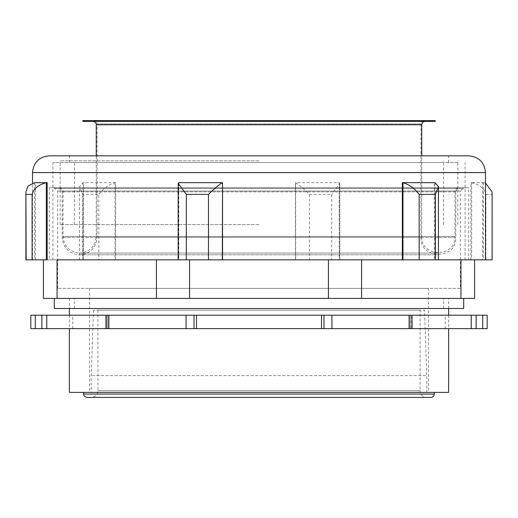 <?xml version="1.0" encoding="UTF-8"?>
<svg xmlns="http://www.w3.org/2000/svg" width="518" height="518" viewBox="0 0 518 518"><rect width="100%" height="100%" fill="white"/><g stroke="black" fill="none" stroke-linecap="round" stroke-linejoin="round"><path stroke-width="0.39" stroke-dasharray="2.59 1.94" d="M47.17 259.842L57.051 259.842L57.051 298.426L156.423 298.426L156.423 259.842L57.051 259.842L189.562 259.842L189.562 298.426L328.438 298.426L328.438 259.842L189.562 259.842L474.598 259.842L474.598 298.426L460.949 298.426L460.949 259.842L361.577 259.842L361.577 298.426L460.949 298.426M189.562 259.842L178.166 259.842L178.794 259.842L178.794 182.66M468.725 259.842L49.275 259.842L468.725 259.842L468.725 187.691L49.275 187.691L468.725 187.691M43.402 259.842L43.402 298.426L57.051 298.426M156.423 298.426L189.562 298.426M328.438 298.426L361.577 298.426M448.64 298.426L69.36 298.426L448.64 298.426L448.64 308.495M69.36 392.385L448.64 392.385M448.64 315.209L448.64 328.632M460.34 288.364L57.66 288.364L460.34 288.364L460.34 191.051L57.66 191.051L460.34 191.051L463.694 187.691L54.306 187.691L463.694 187.691L463.694 188.533L54.306 188.533L463.694 188.533M428.457 392.385L89.543 392.385L428.457 392.385L428.457 288.364L89.543 288.364L428.457 288.364M25.9 259.842L339.834 259.842L339.206 259.842L339.206 182.66L295.674 182.692C298.99 184.609 303.6 188.513 309.511 194.405L331.675 194.405L331.675 259.842M482.549 259.842L485.502 259.842L482.549 259.842L482.549 182.66L470.83 182.66L471.671 182.692L471.671 259.842L339.206 259.842M471.671 259.842L492.1 259.842M434.375 259.842L438.435 259.842L434.375 259.842L434.375 182.66M178.166 259.842L178.794 259.842M458.074 259.842L52.907 259.842L458.074 259.842M470.83 259.842L470.83 182.66M295.454 259.842L295.454 182.66M115.656 259.842L115.656 182.66L83.009 182.692L79.565 186.655L82.615 194.405L98.841 194.405L98.841 259.842M83.625 259.842L83.625 182.66M35.451 259.842L35.451 182.66M339.206 182.66L339.834 183.307L331.675 194.405M115.656 182.66L115.041 182.692C108.644 184.609 103.244 188.513 98.841 194.405M471.671 182.692C479.435 184.609 484.175 188.513 485.897 194.405L485.897 259.842M482.549 182.66L485.502 183.068M492.1 191.977L491.835 259.842M458.074 162.529L52.907 162.529L458.074 162.529M468.725 155.814L49.275 155.814M442.132 162.529L69.406 162.529L442.132 162.529M442.132 155.814L69.406 155.814L442.132 155.814M487.179 315.209L408.702 315.209L411.156 315.209L411.156 328.632L408.702 328.632L411.156 328.632L411.156 315.209L408.702 315.209L412.056 315.209L30.821 315.209M105.944 315.209L109.298 315.209L105.944 315.209L105.944 328.632L41.867 328.632L41.867 315.209M41.867 328.632L30.821 328.632M105.944 328.632L108.223 328.632L108.223 315.209M487.179 328.632L108.223 328.632M259 328.632L445.234 328.632L259 328.632M259 315.209L445.234 315.209L259 315.209M321.523 328.632L321.523 315.209M196.477 328.632L196.477 315.209M408.702 328.632L408.702 315.209L408.702 328.632M471.231 328.632L471.231 315.209M109.298 328.632L109.298 315.209L109.298 328.632M46.769 328.632L46.769 315.209M434.33 392.385L83.67 392.385L434.33 392.385M426.78 392.385L91.22 392.385L426.78 392.385L426.78 375.608L91.22 375.608L426.78 375.608L424.495 310.172L93.505 310.172L424.495 310.172M420.072 310.172L97.928 310.172L420.072 310.172L420.072 390.708L97.928 390.708L420.072 390.708C420.467 394.787 422.707 397.021 426.78 397.423L91.22 397.423L426.78 397.423M87.024 397.423L430.976 397.423M463.694 308.495L54.306 308.495M259 308.495L443.557 308.495L259 308.495M259 298.426L463.694 298.426L259 298.426M259 224.605L60.179 224.605L259 224.605M259 160.845L60.179 160.845L259 160.845M92.897 121.419L425.103 121.419L92.897 121.419M82.828 121.419L435.172 121.419M82.828 120.577L435.172 120.577M424.261 120.577L93.739 120.577L424.261 120.577C422.228 120.778 421.108 121.898 420.907 123.938L420.907 237.354L97.093 237.354L420.907 237.354C419.826 259.868 456.889 259.868 455.808 237.354L62.192 237.354L455.808 237.354L455.808 191.887C456.008 189.847 457.122 188.733 459.162 188.533L58.838 188.533L459.162 188.533M463.694 187.691L54.306 187.691L463.694 187.691M458.326 187.691L59.674 187.691L458.326 187.691C456.287 187.892 455.167 189.012 454.966 191.051L454.966 236.454C455.995 257.88 420.72 257.88 421.749 236.454L96.251 236.454L421.749 236.454L421.749 155.814M485.502 172.591L32.498 172.591M339.432 182.692L339.432 259.842M295.674 182.692L295.674 259.842M115.041 182.692L115.041 259.842M83.009 182.692L83.009 259.842M34.602 182.692L34.602 259.842M178.568 182.692L178.568 259.842M434.99 182.692L434.99 259.842M485.897 194.405L491.835 194.405M483.398 182.692L483.398 259.842M82.615 194.405L82.615 259.842M309.511 194.405L309.511 259.842M106.844 328.632L106.844 315.209L106.844 328.632M194.023 328.632L194.023 315.209M323.977 328.632L323.977 315.209M482.711 328.632L482.711 315.209M476.133 328.632L476.133 315.209M35.289 328.632L35.289 315.209M186.066 328.632L186.066 315.209M331.934 328.632L331.934 315.209M409.777 328.632L409.777 315.209M83.67 394.062L434.33 394.062M96.251 124.773L421.749 124.773M420.907 123.938L97.093 123.938L420.907 123.938M455.808 191.887L62.192 191.887L455.808 191.887M454.966 191.051L63.034 191.051L454.966 191.051M59.674 187.691C64.264 189.29 62.387 190.054 63.034 191.051L63.034 236.454L454.966 236.454L63.034 236.454C64.018 246.542 69.554 252.078 79.642 253.062L438.357 253.062L79.642 253.062C89.731 252.078 95.267 246.542 96.251 236.454L96.251 155.814M49.275 187.691L49.275 259.842M69.36 298.426L69.36 308.495M69.36 315.209L69.36 328.632M57.66 288.364L57.66 191.051L54.306 187.691L54.306 188.533M89.543 288.364L89.543 392.385M32.498 259.842L32.498 183.068M465.093 259.842L465.093 162.529M52.907 259.842L52.907 162.529M448.594 162.529L448.594 155.814M69.406 162.529L69.406 155.814M79.565 259.842L79.565 186.655M339.834 259.842L339.834 183.307M445.234 328.632L445.234 315.209M72.766 328.632L72.766 315.209M412.056 315.209L412.056 328.632M93.505 310.172L91.22 375.608L91.22 392.385M97.928 310.172L97.928 390.708C97.533 394.787 95.293 397.021 91.22 397.423M443.557 308.495L443.557 298.426M74.443 308.495L74.443 298.426M443.557 224.605L443.557 160.845M74.443 224.605L74.443 160.845M457.821 224.605L457.821 160.845M60.179 224.605L60.179 160.845M58.838 188.533C63.423 190.125 61.551 190.896 62.192 191.887L62.192 237.354C63.228 247.954 69.043 253.768 79.642 254.804C90.242 253.768 96.057 247.954 97.093 237.354L97.093 123.938C96.892 121.898 95.772 120.778 93.739 120.577M79.642 254.804L438.357 254.804L79.642 254.804"/><path stroke-width="0.78" d="M460.949 298.426L474.598 298.426L474.598 259.842L460.949 259.842L460.949 298.426L43.402 298.426L43.402 259.842M57.051 298.426L57.051 259.842L178.166 259.842L156.423 259.842L156.423 298.426M361.577 298.426L361.577 259.842L328.438 259.842L328.438 298.426M189.562 259.842L189.562 298.426M448.64 328.632L448.64 392.385L69.36 392.385L69.36 328.632M448.64 308.495L448.64 315.209M485.502 183.068L492.1 191.977L492.1 259.842L485.502 259.842L485.502 172.591C484.511 162.399 478.917 156.812 468.725 155.814L49.275 155.814C39.083 156.812 33.489 162.399 32.498 172.591L485.502 172.591M435.385 259.842L402.344 259.842L402.344 182.66L434.99 182.692L438.435 186.655L435.385 194.405L435.385 259.842L485.502 259.842M222.326 259.842L178.166 259.842L178.166 183.307L178.794 182.66L222.546 182.66L222.326 259.842L402.344 259.842M25.9 191.977L27.914 186.066L34.602 182.692L47.17 182.66L47.17 259.842L25.9 259.842L25.9 191.977L26.165 259.842M222.546 259.842L222.546 182.66M47.17 182.66L46.329 182.692C38.565 184.609 33.825 188.513 32.103 194.405L26.165 194.405M402.344 182.66L402.959 182.692C409.356 184.609 414.756 188.513 419.159 194.405L419.159 259.842M178.166 183.307L186.325 194.405L186.325 259.842M222.326 182.692C219.01 184.609 214.4 188.513 208.489 194.405L186.325 194.405M412.056 315.209L412.056 328.632L409.777 328.632L409.777 315.209L487.179 315.209L487.179 328.632L476.133 328.632L476.133 315.209M35.289 328.632L35.289 315.209L30.821 315.209L30.821 328.632L409.777 328.632M412.056 328.632L476.133 328.632M35.289 315.209L409.777 315.209M46.769 328.632L46.769 315.209M196.477 328.632L196.477 315.209M321.523 328.632L321.523 315.209M471.231 328.632L471.231 315.209M430.976 397.423L87.024 397.423C82.44 395.823 84.311 395.059 83.67 394.062L434.33 394.062C434.129 396.102 433.016 397.222 430.976 397.423M434.33 392.385L434.33 394.062M54.306 298.426L54.306 308.495L463.694 308.495L463.694 298.426M421.749 155.814L421.749 124.773C421.943 122.74 423.064 121.62 425.103 121.419M435.172 121.419L82.828 121.419L82.828 120.577L435.172 120.577L435.172 121.419M46.329 182.692L46.329 259.842M402.959 182.692L402.959 259.842M435.385 194.405L419.159 194.405M208.489 194.405L208.489 259.842M32.103 194.405L32.103 259.842M323.977 328.632L323.977 315.209M194.023 328.632L194.023 315.209M41.867 328.632L41.867 315.209M482.711 328.632L482.711 315.209M331.934 328.632L331.934 315.209M186.066 328.632L186.066 315.209M108.223 328.632L108.223 315.209M421.749 124.773L96.251 124.773C96.057 122.74 94.936 121.62 92.897 121.419M69.36 308.495L69.36 315.209M32.498 183.068L32.498 172.591M438.435 259.842L438.435 186.655M105.944 315.209L105.944 328.632M83.67 392.385L83.67 394.062M96.251 124.773L96.251 155.814"/></g></svg>
